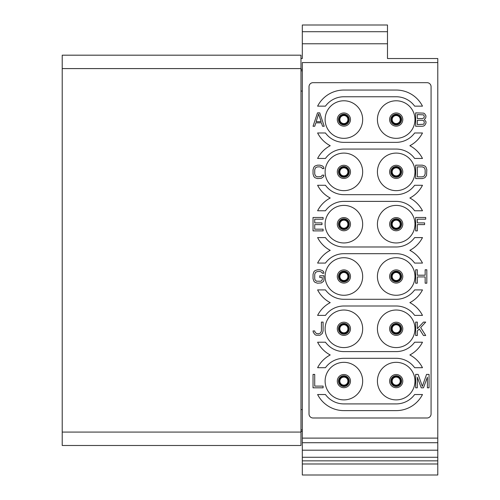 <?xml version="1.0" encoding="UTF-8"?>
<svg xmlns="http://www.w3.org/2000/svg" width="500" height="500" viewBox="0 0 500 500"><rect width="100%" height="100%" fill="white"/><g stroke="black" fill="none" stroke-linecap="round" stroke-linejoin="round"><path stroke-width="0.75" d="M422.356 178.575L424.869 177.719L426.544 175.438L426.825 169.731L425.988 167.162L424.869 166.019L422.356 165.162L415.65 165.162L415.65 178.575L422.356 178.575M431.075 86.7A4.025 4.025 0 0 0 427.05 82.675L313.038 82.675A4.025 4.025 0 0 0 309.019 86.7L309.019 413.969A4.025 4.025 0 0 0 313.038 417.994L427.05 417.994A4.025 4.025 0 0 0 431.075 413.969L431.075 86.7M343.888 362.331A18.775 18.775 0 0 0 325.112 381.112A18.775 18.775 0 0 0 343.888 399.888A18.775 18.775 0 0 0 362.669 381.112A18.775 18.775 0 0 0 343.888 362.331M343.888 310.025A18.775 18.775 0 0 0 325.112 328.8A18.775 18.775 0 0 0 343.888 347.581A18.775 18.775 0 0 0 362.669 328.8A18.775 18.775 0 0 0 343.888 310.025M343.888 257.712A18.775 18.775 0 0 0 325.112 276.488A18.775 18.775 0 0 0 343.888 295.269A18.775 18.775 0 0 0 362.669 276.488A18.775 18.775 0 0 0 343.888 257.712M343.888 205.4A18.775 18.775 0 0 0 325.112 224.181A18.775 18.775 0 0 0 343.888 242.956A18.775 18.775 0 0 0 362.669 224.181A18.775 18.775 0 0 0 343.888 205.4M343.888 153.094A18.775 18.775 0 0 0 325.112 171.869A18.775 18.775 0 0 0 343.888 190.65A18.775 18.775 0 0 0 362.669 171.869A18.775 18.775 0 0 0 343.888 153.094M343.888 100.781A18.775 18.775 0 0 0 325.112 119.562A18.775 18.775 0 0 0 343.888 138.338A18.775 18.775 0 0 0 362.669 119.562A18.775 18.775 0 0 0 343.888 100.781M396.2 362.331A18.775 18.775 0 0 0 377.419 381.112A18.775 18.775 0 0 0 396.2 399.888A18.775 18.775 0 0 0 414.975 381.112A18.775 18.775 0 0 0 396.2 362.331M396.2 310.025A18.775 18.775 0 0 0 377.419 328.8A18.775 18.775 0 0 0 396.2 347.581A18.775 18.775 0 0 0 414.975 328.8A18.775 18.775 0 0 0 396.2 310.025M396.2 257.712A18.775 18.775 0 0 0 377.419 276.488A18.775 18.775 0 0 0 396.2 295.269A18.775 18.775 0 0 0 414.975 276.488A18.775 18.775 0 0 0 396.2 257.712M396.2 205.4A18.775 18.775 0 0 0 377.419 224.181A18.775 18.775 0 0 0 396.2 242.956A18.775 18.775 0 0 0 414.975 224.181A18.775 18.775 0 0 0 396.2 205.4M396.2 153.094A18.775 18.775 0 0 0 377.419 171.869A18.775 18.775 0 0 0 396.2 190.65A18.775 18.775 0 0 0 414.975 171.869A18.775 18.775 0 0 0 396.2 153.094M396.2 100.781A18.775 18.775 0 0 0 377.419 119.562A18.775 18.775 0 0 0 396.2 138.338A18.775 18.775 0 0 0 414.975 119.562A18.775 18.775 0 0 0 396.2 100.781M437.781 438.113L437.781 62.556L302.312 62.556L302.312 438.113L437.781 438.113L437.781 457.275L302.312 457.275L302.312 450.188L437.781 450.188M302.312 438.113L302.312 450.188M302.312 91.062L300.969 91.062M302.312 69.262L300.969 69.262M302.312 70.769L300.969 70.769M302.312 409.606L300.969 409.606M302.312 429.9L300.969 429.9M302.312 431.406L300.969 431.406M135.994 55.181L300.969 55.181L300.969 445.494L62.219 445.494L62.219 55.181L135.994 55.181M437.781 463.981L302.312 463.981L302.312 475L437.781 475L437.781 460.85L302.312 460.85L302.312 457.275M302.312 463.981L302.312 460.85M437.781 460.85L437.781 457.275M437.781 62.556L437.781 58.531L387.481 58.531L387.481 45.119M300.969 58.531L302.312 58.531L302.312 45.119M387.481 58.531L387.481 43.775L302.312 43.775L302.312 58.531M302.312 31.706L302.312 25L387.481 25L387.481 31.706L302.312 31.706L302.312 43.775M387.481 43.775L387.481 31.706M343.888 115.538A4.025 4.025 0 0 1 347.912 119.562A4.025 4.025 0 0 1 343.888 123.581A4.025 4.025 0 0 1 339.869 119.562A4.025 4.025 0 0 1 343.888 115.538A4.025 4.025 0 0 0 339.869 119.562A4.025 4.025 0 0 0 343.888 123.581A4.025 4.025 0 0 0 347.912 119.562A4.025 4.025 0 0 0 343.888 115.538M343.888 114.869A4.694 4.694 0 0 0 339.194 119.562A4.694 4.694 0 0 0 343.888 124.256A4.694 4.694 0 0 0 348.581 119.562A4.694 4.694 0 0 0 343.888 114.869A4.694 4.694 0 0 1 348.581 119.562A4.694 4.694 0 0 1 343.888 124.256A4.694 4.694 0 0 1 339.194 119.562A4.694 4.694 0 0 1 343.888 114.869M343.888 114.194A5.362 5.362 0 0 0 338.525 119.562A5.362 5.362 0 0 0 343.888 124.925A5.362 5.362 0 0 0 349.256 119.562A5.362 5.362 0 0 0 343.888 114.194A5.362 5.362 0 0 1 349.256 119.562A5.362 5.362 0 0 1 343.888 124.925A5.362 5.362 0 0 1 338.525 119.562A5.362 5.362 0 0 1 343.888 114.194M343.888 167.844A4.025 4.025 0 0 1 347.912 171.869A4.025 4.025 0 0 1 343.888 175.894A4.025 4.025 0 0 1 339.869 171.869A4.025 4.025 0 0 1 343.888 167.844A4.025 4.025 0 0 0 339.869 171.869A4.025 4.025 0 0 0 343.888 175.894A4.025 4.025 0 0 0 347.912 171.869A4.025 4.025 0 0 0 343.888 167.844M343.888 167.175A4.694 4.694 0 0 0 339.194 171.869A4.694 4.694 0 0 0 343.888 176.562A4.694 4.694 0 0 0 348.581 171.869A4.694 4.694 0 0 0 343.888 167.175A4.694 4.694 0 0 1 348.581 171.869A4.694 4.694 0 0 1 343.888 176.562A4.694 4.694 0 0 1 339.194 171.869A4.694 4.694 0 0 1 343.888 167.175M343.888 166.506A5.362 5.362 0 0 0 338.525 171.869A5.362 5.362 0 0 0 343.888 177.237A5.362 5.362 0 0 0 349.256 171.869A5.362 5.362 0 0 0 343.888 166.506A5.362 5.362 0 0 1 349.256 171.869A5.362 5.362 0 0 1 343.888 177.237A5.362 5.362 0 0 1 338.525 171.869A5.362 5.362 0 0 1 343.888 166.506M343.888 220.156A4.025 4.025 0 0 1 347.912 224.181A4.025 4.025 0 0 1 343.888 228.206A4.025 4.025 0 0 1 339.869 224.181A4.025 4.025 0 0 1 343.888 220.156A4.025 4.025 0 0 0 339.869 224.181A4.025 4.025 0 0 0 343.888 228.206A4.025 4.025 0 0 0 347.912 224.181A4.025 4.025 0 0 0 343.888 220.156M343.888 219.488A4.694 4.694 0 0 0 339.194 224.181A4.694 4.694 0 0 0 343.888 228.875A4.694 4.694 0 0 0 348.581 224.181A4.694 4.694 0 0 0 343.888 219.488A4.694 4.694 0 0 1 348.581 224.181A4.694 4.694 0 0 1 343.888 228.875A4.694 4.694 0 0 1 339.194 224.181A4.694 4.694 0 0 1 343.888 219.488M343.888 218.812A5.362 5.362 0 0 0 338.525 224.181A5.362 5.362 0 0 0 343.888 229.544A5.362 5.362 0 0 0 349.256 224.181A5.362 5.362 0 0 0 343.888 218.812A5.362 5.362 0 0 1 349.256 224.181A5.362 5.362 0 0 1 343.888 229.544A5.362 5.362 0 0 1 338.525 224.181A5.362 5.362 0 0 1 343.888 218.812M343.888 272.469A4.025 4.025 0 0 1 347.912 276.488A4.025 4.025 0 0 1 343.888 280.512A4.025 4.025 0 0 1 339.869 276.488A4.025 4.025 0 0 1 343.888 272.469A4.025 4.025 0 0 0 339.869 276.488A4.025 4.025 0 0 0 343.888 280.512A4.025 4.025 0 0 0 347.912 276.488A4.025 4.025 0 0 0 343.888 272.469M343.888 271.794A4.694 4.694 0 0 0 339.194 276.488A4.694 4.694 0 0 0 343.888 281.188A4.694 4.694 0 0 0 348.581 276.488A4.694 4.694 0 0 0 343.888 271.794A4.694 4.694 0 0 1 348.581 276.488A4.694 4.694 0 0 1 343.888 281.188A4.694 4.694 0 0 1 339.194 276.488A4.694 4.694 0 0 1 343.888 271.794M343.888 271.125A5.362 5.362 0 0 0 338.525 276.488A5.362 5.362 0 0 0 343.888 281.856A5.362 5.362 0 0 0 349.256 276.488A5.362 5.362 0 0 0 343.888 271.125A5.362 5.362 0 0 1 349.256 276.488A5.362 5.362 0 0 1 343.888 281.856A5.362 5.362 0 0 1 338.525 276.488A5.362 5.362 0 0 1 343.888 271.125M343.888 324.775A4.025 4.025 0 0 1 347.912 328.8A4.025 4.025 0 0 1 343.888 332.825A4.025 4.025 0 0 1 339.869 328.8A4.025 4.025 0 0 1 343.888 324.775A4.025 4.025 0 0 0 339.869 328.8A4.025 4.025 0 0 0 343.888 332.825A4.025 4.025 0 0 0 347.912 328.8A4.025 4.025 0 0 0 343.888 324.775M343.888 324.106A4.694 4.694 0 0 0 339.194 328.8A4.694 4.694 0 0 0 343.888 333.494A4.694 4.694 0 0 0 348.581 328.8A4.694 4.694 0 0 0 343.888 324.106A4.694 4.694 0 0 1 348.581 328.8A4.694 4.694 0 0 1 343.888 333.494A4.694 4.694 0 0 1 339.194 328.8A4.694 4.694 0 0 1 343.888 324.106M343.888 323.438A5.362 5.362 0 0 0 338.525 328.8A5.362 5.362 0 0 0 343.888 334.162A5.362 5.362 0 0 0 349.256 328.8A5.362 5.362 0 0 0 343.888 323.438A5.362 5.362 0 0 1 349.256 328.8A5.362 5.362 0 0 1 343.888 334.162A5.362 5.362 0 0 1 338.525 328.8A5.362 5.362 0 0 1 343.888 323.438M343.888 377.088A4.025 4.025 0 0 1 347.912 381.112A4.025 4.025 0 0 1 343.888 385.131A4.025 4.025 0 0 1 339.869 381.112A4.025 4.025 0 0 1 343.888 377.088A4.025 4.025 0 0 0 339.869 381.112A4.025 4.025 0 0 0 343.888 385.131A4.025 4.025 0 0 0 347.912 381.112A4.025 4.025 0 0 0 343.888 377.088M343.888 376.419A4.694 4.694 0 0 0 339.194 381.112A4.694 4.694 0 0 0 343.888 385.806A4.694 4.694 0 0 0 348.581 381.112A4.694 4.694 0 0 0 343.888 376.419A4.694 4.694 0 0 1 348.581 381.112A4.694 4.694 0 0 1 343.888 385.806A4.694 4.694 0 0 1 339.194 381.112A4.694 4.694 0 0 1 343.888 376.419M343.888 375.744A5.362 5.362 0 0 0 338.525 381.112A5.362 5.362 0 0 0 343.888 386.475A5.362 5.362 0 0 0 349.256 381.112A5.362 5.362 0 0 0 343.888 375.744A5.362 5.362 0 0 1 349.256 381.112A5.362 5.362 0 0 1 343.888 386.475A5.362 5.362 0 0 1 338.525 381.112A5.362 5.362 0 0 1 343.888 375.744M396.2 115.538A4.025 4.025 0 0 1 400.225 119.562A4.025 4.025 0 0 1 396.2 123.581A4.025 4.025 0 0 1 392.175 119.562A4.025 4.025 0 0 1 396.2 115.538A4.025 4.025 0 0 0 392.175 119.562A4.025 4.025 0 0 0 396.2 123.581A4.025 4.025 0 0 0 400.225 119.562A4.025 4.025 0 0 0 396.2 115.538M396.2 114.869A4.694 4.694 0 0 0 391.506 119.562A4.694 4.694 0 0 0 396.2 124.256A4.694 4.694 0 0 0 400.894 119.562A4.694 4.694 0 0 0 396.2 114.869A4.694 4.694 0 0 1 400.894 119.562A4.694 4.694 0 0 1 396.2 124.256A4.694 4.694 0 0 1 391.506 119.562A4.694 4.694 0 0 1 396.2 114.869M396.2 114.194A5.362 5.362 0 0 0 390.838 119.562A5.362 5.362 0 0 0 396.2 124.925A5.362 5.362 0 0 0 401.562 119.562A5.362 5.362 0 0 0 396.2 114.194A5.362 5.362 0 0 1 401.562 119.562A5.362 5.362 0 0 1 396.2 124.925A5.362 5.362 0 0 1 390.838 119.562A5.362 5.362 0 0 1 396.2 114.194M396.2 167.844A4.025 4.025 0 0 1 400.225 171.869A4.025 4.025 0 0 1 396.2 175.894A4.025 4.025 0 0 1 392.175 171.869A4.025 4.025 0 0 1 396.2 167.844A4.025 4.025 0 0 0 392.175 171.869A4.025 4.025 0 0 0 396.2 175.894A4.025 4.025 0 0 0 400.225 171.869A4.025 4.025 0 0 0 396.2 167.844M396.2 167.175A4.694 4.694 0 0 0 391.506 171.869A4.694 4.694 0 0 0 396.2 176.562A4.694 4.694 0 0 0 400.894 171.869A4.694 4.694 0 0 0 396.2 167.175A4.694 4.694 0 0 1 400.894 171.869A4.694 4.694 0 0 1 396.2 176.562A4.694 4.694 0 0 1 391.506 171.869A4.694 4.694 0 0 1 396.2 167.175M396.2 166.506A5.362 5.362 0 0 0 390.838 171.869A5.362 5.362 0 0 0 396.2 177.237A5.362 5.362 0 0 0 401.562 171.869A5.362 5.362 0 0 0 396.2 166.506A5.362 5.362 0 0 1 401.562 171.869A5.362 5.362 0 0 1 396.2 177.237A5.362 5.362 0 0 1 390.838 171.869A5.362 5.362 0 0 1 396.2 166.506M396.2 220.156A4.025 4.025 0 0 1 400.225 224.181A4.025 4.025 0 0 1 396.2 228.206A4.025 4.025 0 0 1 392.175 224.181A4.025 4.025 0 0 1 396.2 220.156A4.025 4.025 0 0 0 392.175 224.181A4.025 4.025 0 0 0 396.2 228.206A4.025 4.025 0 0 0 400.225 224.181A4.025 4.025 0 0 0 396.2 220.156M396.2 219.488A4.694 4.694 0 0 0 391.506 224.181A4.694 4.694 0 0 0 396.2 228.875A4.694 4.694 0 0 0 400.894 224.181A4.694 4.694 0 0 0 396.2 219.488A4.694 4.694 0 0 1 400.894 224.181A4.694 4.694 0 0 1 396.2 228.875A4.694 4.694 0 0 1 391.506 224.181A4.694 4.694 0 0 1 396.2 219.488M396.2 218.812A5.362 5.362 0 0 0 390.838 224.181A5.362 5.362 0 0 0 396.2 229.544A5.362 5.362 0 0 0 401.562 224.181A5.362 5.362 0 0 0 396.2 218.812A5.362 5.362 0 0 1 401.562 224.181A5.362 5.362 0 0 1 396.2 229.544A5.362 5.362 0 0 1 390.838 224.181A5.362 5.362 0 0 1 396.2 218.812M396.2 272.469A4.025 4.025 0 0 1 400.225 276.488A4.025 4.025 0 0 1 396.2 280.512A4.025 4.025 0 0 1 392.175 276.488A4.025 4.025 0 0 1 396.2 272.469A4.025 4.025 0 0 0 392.175 276.488A4.025 4.025 0 0 0 396.2 280.512A4.025 4.025 0 0 0 400.225 276.488A4.025 4.025 0 0 0 396.2 272.469M396.2 271.794A4.694 4.694 0 0 0 391.506 276.488A4.694 4.694 0 0 0 396.2 281.188A4.694 4.694 0 0 0 400.894 276.488A4.694 4.694 0 0 0 396.2 271.794A4.694 4.694 0 0 1 400.894 276.488A4.694 4.694 0 0 1 396.2 281.188A4.694 4.694 0 0 1 391.506 276.488A4.694 4.694 0 0 1 396.2 271.794M396.2 271.125A5.362 5.362 0 0 0 390.838 276.488A5.362 5.362 0 0 0 396.2 281.856A5.362 5.362 0 0 0 401.562 276.488A5.362 5.362 0 0 0 396.2 271.125A5.362 5.362 0 0 1 401.562 276.488A5.362 5.362 0 0 1 396.2 281.856A5.362 5.362 0 0 1 390.838 276.488A5.362 5.362 0 0 1 396.2 271.125M396.2 324.775A4.025 4.025 0 0 1 400.225 328.8A4.025 4.025 0 0 1 396.2 332.825A4.025 4.025 0 0 1 392.175 328.8A4.025 4.025 0 0 1 396.2 324.775A4.025 4.025 0 0 0 392.175 328.8A4.025 4.025 0 0 0 396.2 332.825A4.025 4.025 0 0 0 400.225 328.8A4.025 4.025 0 0 0 396.2 324.775M396.2 324.106A4.694 4.694 0 0 0 391.506 328.8A4.694 4.694 0 0 0 396.2 333.494A4.694 4.694 0 0 0 400.894 328.8A4.694 4.694 0 0 0 396.2 324.106A4.694 4.694 0 0 1 400.894 328.8A4.694 4.694 0 0 1 396.2 333.494A4.694 4.694 0 0 1 391.506 328.8A4.694 4.694 0 0 1 396.2 324.106M396.2 323.438A5.362 5.362 0 0 0 390.838 328.8A5.362 5.362 0 0 0 396.2 334.162A5.362 5.362 0 0 0 401.562 328.8A5.362 5.362 0 0 0 396.2 323.438A5.362 5.362 0 0 1 401.562 328.8A5.362 5.362 0 0 1 396.2 334.162A5.362 5.362 0 0 1 390.838 328.8A5.362 5.362 0 0 1 396.2 323.438M396.2 377.088A4.025 4.025 0 0 1 400.225 381.112A4.025 4.025 0 0 1 396.2 385.131A4.025 4.025 0 0 1 392.175 381.112A4.025 4.025 0 0 1 396.2 377.088A4.025 4.025 0 0 0 392.175 381.112A4.025 4.025 0 0 0 396.2 385.131A4.025 4.025 0 0 0 400.225 381.112A4.025 4.025 0 0 0 396.2 377.088M396.2 376.419A4.694 4.694 0 0 0 391.506 381.112A4.694 4.694 0 0 0 396.2 385.806A4.694 4.694 0 0 0 400.894 381.112A4.694 4.694 0 0 0 396.2 376.419A4.694 4.694 0 0 1 400.894 381.112A4.694 4.694 0 0 1 396.2 385.806A4.694 4.694 0 0 1 391.506 381.112A4.694 4.694 0 0 1 396.2 376.419M396.2 375.744A5.362 5.362 0 0 0 390.838 381.112A5.362 5.362 0 0 0 396.2 386.475A5.362 5.362 0 0 0 401.562 381.112A5.362 5.362 0 0 0 396.2 375.744A5.362 5.362 0 0 1 401.562 381.112A5.362 5.362 0 0 1 396.2 386.475A5.362 5.362 0 0 1 390.838 381.112A5.362 5.362 0 0 1 396.2 375.744M319.744 112.856L317.512 112.856L313.038 126.269L314.719 126.269L315.837 122.844L321.425 122.844L322.544 126.269L324.219 126.269L319.744 112.856M318.631 113.994L321.144 121.7L316.112 121.7L318.631 113.994M323.938 175.15L322.262 175.15L321.144 176.581L317.512 176.863L315.556 176.006L314.719 174.013L314.719 169.731L315.556 167.731L317.512 166.875L320.025 166.875L321.981 167.731L322.262 168.588L323.938 168.588L323.656 167.162L322.544 166.019L320.025 165.162L317.512 165.162L314.994 166.019L313.881 167.162L313.038 169.731L313.038 174.013L313.881 176.581L314.994 177.719L317.512 178.575L321.425 178.294L323.656 176.581L323.938 175.15M323.1 229.175L314.719 229.175L314.719 224.606L321.981 224.606L321.981 222.894L314.719 222.894L314.719 219.188L323.1 219.188L323.1 217.475L313.038 217.475L313.038 230.888L323.1 230.888L323.1 229.175M323.938 280.056L323.938 275.775L319.744 275.775L319.744 277.488L322.262 277.488L322.262 279.775L321.144 281.2L316.394 281.2L314.994 279.775L314.719 278.631L314.719 274.35L315.556 272.35L317.512 271.494L320.025 271.494L321.981 272.35L322.262 273.206L323.938 273.206L323.656 271.781L322.544 270.637L320.025 269.781L317.512 269.781L314.994 270.637L313.881 271.781L313.038 274.35L313.038 278.631L313.881 281.2L314.994 282.337L317.512 283.194L321.425 282.913L323.656 281.2L323.938 280.056M314.719 330.944L313.038 330.944L313.319 332.369L314.994 334.65L316.112 335.219L320.025 335.219L322.262 333.506L323.1 330.944L323.1 322.094L321.425 322.094L321.425 330.944L320.588 332.938L318.631 333.794L316.394 333.506L314.994 332.081L314.719 330.944M313.038 374.406L313.038 387.819L323.1 387.819L323.1 386.106L314.719 386.106L314.719 374.406L313.038 374.406M424.312 119.419L425.706 117.994L425.988 115.994L424.869 113.994L423.75 113.138L415.65 112.856L415.65 126.269L422.356 126.269L423.75 125.981L424.869 125.125L425.988 123.125L425.988 121.7L424.312 119.419M417.325 114.569L423.475 114.85L424.312 116.281L424.031 117.706L422.631 118.562L417.325 118.562L417.325 114.569M424.312 121.988L424.031 123.7L423.475 124.269L417.325 124.556L417.325 120.275L422.631 120.275L423.475 120.556L424.312 121.988M417.325 166.875L422.356 166.875L424.312 167.731L425.15 169.731L425.15 174.013L424.312 176.006L422.356 176.863L417.325 176.863L417.325 166.875M417.325 230.888L417.325 224.606L424.588 224.606L424.588 222.894L417.325 222.894L417.325 219.188L425.706 219.188L425.706 217.475L415.65 217.475L415.65 230.888L417.325 230.888M417.325 283.194L417.325 276.919L425.15 276.919L425.15 283.194L426.825 283.194L426.825 269.781L425.15 269.781L425.15 275.206L417.325 275.206L417.325 269.781L415.65 269.781L415.65 283.194L417.325 283.194M417.325 335.506L417.325 330.944L419.281 328.944L423.475 335.506L425.706 335.506L420.675 327.519L425.706 322.094L423.475 322.094L417.325 328.656L417.325 322.094L415.65 322.094L415.65 335.506L417.325 335.506M427.388 377.256L427.388 387.819L429.062 387.819L429.062 374.406L426.544 374.406L422.356 386.388L418.162 374.406L415.65 374.406L415.65 387.819L417.325 387.819L417.325 377.256L421.238 387.819L423.475 387.819L427.388 377.256M343.888 90.05A29.506 29.506 0 0 0 317.606 106.15L325.45 106.15A22.8 22.8 0 0 1 343.888 96.756L396.2 96.756A22.8 22.8 0 0 1 414.637 106.15L422.481 106.15A29.506 29.506 0 0 0 396.2 90.05L343.888 90.05M409.862 145.712A29.506 29.506 0 0 0 422.481 132.975L414.637 132.975A22.8 22.8 0 0 1 396.2 142.363L343.888 142.363A22.8 22.8 0 0 1 325.45 132.975L317.606 132.975A29.506 29.506 0 0 0 330.225 145.712A29.506 29.506 0 0 0 317.606 158.456L325.45 158.456A22.8 22.8 0 0 1 343.888 149.069L396.2 149.069A22.8 22.8 0 0 1 414.637 158.456L422.481 158.456A29.506 29.506 0 0 0 409.862 145.712M317.606 185.281A29.506 29.506 0 0 0 330.225 198.025A29.506 29.506 0 0 0 317.606 210.769L325.45 210.769A22.8 22.8 0 0 1 343.888 201.381L396.2 201.381A22.8 22.8 0 0 1 414.637 210.769L422.481 210.769A29.506 29.506 0 0 0 409.862 198.025A29.506 29.506 0 0 0 422.481 185.281L414.637 185.281A22.8 22.8 0 0 1 396.2 194.675L343.888 194.675A22.8 22.8 0 0 1 325.45 185.281L317.606 185.281M317.606 237.594A29.506 29.506 0 0 0 330.225 250.338A29.506 29.506 0 0 0 317.606 263.075L325.45 263.075A22.8 22.8 0 0 1 343.888 253.688L396.2 253.688A22.8 22.8 0 0 1 414.637 263.075L422.481 263.075A29.506 29.506 0 0 0 409.862 250.338A29.506 29.506 0 0 0 422.481 237.594L414.637 237.594A22.8 22.8 0 0 1 396.2 246.981L343.888 246.981A22.8 22.8 0 0 1 325.45 237.594L317.606 237.594M317.606 289.906A29.506 29.506 0 0 0 330.225 302.644A29.506 29.506 0 0 0 317.606 315.387L325.45 315.387A22.8 22.8 0 0 1 343.888 306L396.2 306A22.8 22.8 0 0 1 414.637 315.387L422.481 315.387A29.506 29.506 0 0 0 409.862 302.644A29.506 29.506 0 0 0 422.481 289.906L414.637 289.906A22.8 22.8 0 0 1 396.2 299.294L343.888 299.294A22.8 22.8 0 0 1 325.45 289.906L317.606 289.906M317.606 342.212A29.506 29.506 0 0 0 330.225 354.956A29.506 29.506 0 0 0 317.606 367.7L325.45 367.7A22.8 22.8 0 0 1 343.888 358.306L396.2 358.306A22.8 22.8 0 0 1 414.637 367.7L422.481 367.7A29.506 29.506 0 0 0 409.862 354.956A29.506 29.506 0 0 0 422.481 342.212L414.637 342.212A22.8 22.8 0 0 1 396.2 351.6L343.888 351.6A22.8 22.8 0 0 1 325.45 342.212L317.606 342.212M317.606 394.525A29.506 29.506 0 0 0 343.888 410.619L396.2 410.619A29.506 29.506 0 0 0 422.481 394.525L414.637 394.525A22.8 22.8 0 0 1 396.2 403.913L343.888 403.913A22.8 22.8 0 0 1 325.45 394.525L317.606 394.525M300.969 432.081L62.219 432.081M300.969 68.594L62.219 68.594M302.312 442.713L437.781 442.713M343.888 112.969A6.587 6.587 0 0 0 337.3 119.562A6.587 6.587 0 0 0 343.888 126.15A6.587 6.587 0 0 0 350.481 119.562A6.587 6.587 0 0 0 343.888 112.969M343.888 165.281A6.587 6.587 0 0 0 337.3 171.869A6.587 6.587 0 0 0 343.888 178.463A6.587 6.587 0 0 0 350.481 171.869A6.587 6.587 0 0 0 343.888 165.281M343.888 217.594A6.587 6.587 0 0 0 337.3 224.181A6.587 6.587 0 0 0 343.888 230.769A6.587 6.587 0 0 0 350.481 224.181A6.587 6.587 0 0 0 343.888 217.594M343.888 269.9A6.587 6.587 0 0 0 337.3 276.488A6.587 6.587 0 0 0 343.888 283.081A6.587 6.587 0 0 0 350.481 276.488A6.587 6.587 0 0 0 343.888 269.9M343.888 322.212A6.587 6.587 0 0 0 337.3 328.8A6.587 6.587 0 0 0 343.888 335.387A6.587 6.587 0 0 0 350.481 328.8A6.587 6.587 0 0 0 343.888 322.212M343.888 374.519A6.587 6.587 0 0 0 337.3 381.112A6.587 6.587 0 0 0 343.888 387.7A6.587 6.587 0 0 0 350.481 381.112A6.587 6.587 0 0 0 343.888 374.519M396.2 112.969A6.587 6.587 0 0 0 389.613 119.562A6.587 6.587 0 0 0 396.2 126.15A6.587 6.587 0 0 0 402.788 119.562A6.587 6.587 0 0 0 396.2 112.969M396.2 165.281A6.587 6.587 0 0 0 389.613 171.869A6.587 6.587 0 0 0 396.2 178.463A6.587 6.587 0 0 0 402.788 171.869A6.587 6.587 0 0 0 396.2 165.281M396.2 217.594A6.587 6.587 0 0 0 389.613 224.181A6.587 6.587 0 0 0 396.2 230.769A6.587 6.587 0 0 0 402.788 224.181A6.587 6.587 0 0 0 396.2 217.594M396.2 269.9A6.587 6.587 0 0 0 389.613 276.488A6.587 6.587 0 0 0 396.2 283.081A6.587 6.587 0 0 0 402.788 276.488A6.587 6.587 0 0 0 396.2 269.9M396.2 322.212A6.587 6.587 0 0 0 389.613 328.8A6.587 6.587 0 0 0 396.2 335.387A6.587 6.587 0 0 0 402.788 328.8A6.587 6.587 0 0 0 396.2 322.212M396.2 374.519A6.587 6.587 0 0 0 389.613 381.112A6.587 6.587 0 0 0 396.2 387.7A6.587 6.587 0 0 0 402.788 381.112A6.587 6.587 0 0 0 396.2 374.519"/></g></svg>
